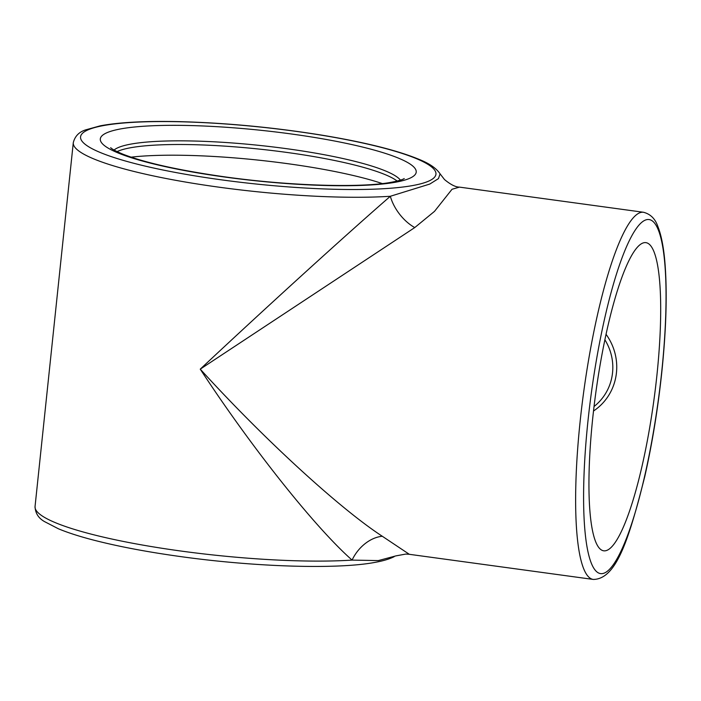 <?xml version="1.0" encoding="UTF-8"?>
<svg xmlns="http://www.w3.org/2000/svg" width="701" height="701" viewBox="0 0 701 701"><rect width="100%" height="100%" fill="white"/><g stroke="black" fill="none" stroke-linecap="round" stroke-linejoin="round"><path stroke-width="1.05" d="M200.249 369.155C263.006 438.186 339.599 508.497 382.317 536.274L409.323 554.307L405.844 554.062L395.951 555.875L378.33 560.59L352.095 560.099C315.275 527.687 251.387 447.352 200.249 369.155C266.091 307.467 346.066 234.73 390.343 196.271L429.792 184.056L438.458 178.615L440.079 173.857C436.443 168.371 429.538 163.578 419.356 159.486C397.449 150.373 364.748 142.224 321.251 135.056C273.539 127.407 226.66 122.947 180.621 121.667C146.22 120.852 119.442 122.228 100.296 125.821L85.864 129.808C79.152 131.858 74.954 136.143 73.29 142.662A185.301 29.6 -174 0 0 219.369 187.237A185.301 29.6 -174 0 0 390.343 196.271A33.087 18.655 -127.2 0 0 414.764 227.562L200.249 369.155M440.079 173.857L444.513 179.561C450.603 184.608 455.589 187.132 459.479 187.123L452.031 189.261L434.506 211.36L414.764 227.562M656.881 375.578A155.517 29.293 -82.2 0 1 603.771 550.82A155.517 29.293 -82.2 0 1 592.757 417.884A155.517 29.293 -82.2 0 1 645.866 242.642A155.517 29.293 -82.2 0 1 656.881 375.578M131.078 157.155L136.292 156.621A155.517 24.842 -174 0 1 377.322 181.953L382.317 183.566M382.317 536.274A33.087 23.606 -53.2 0 0 352.095 560.099A185.301 29.6 6 0 1 181.13 551.065A185.301 29.6 6 0 1 35.05 506.499L73.29 142.662M409.314 554.307L593.3 579.438A185.301 34.91 -82.2 0 1 580.174 421.056A185.301 34.91 -82.2 0 1 643.457 212.263L459.479 187.123M661.656 372.424A178.676 33.657 97.8 0 0 622.365 256.969A178.676 33.657 97.8 0 0 590.435 560.8A178.676 33.657 97.8 0 0 661.656 372.424M225.512 177.143A158.829 25.376 -174 0 1 140.787 126.452A158.829 25.376 -174 0 1 408.473 163.018A158.829 25.376 -174 0 1 225.512 177.143M221.411 179.842A178.676 28.548 6 0 0 427.242 163.955A178.676 28.548 6 0 0 126.101 122.815A178.676 28.548 6 0 0 221.411 179.842M400.429 180.139A145.589 23.256 6 0 0 259.317 145.396A145.589 23.256 6 0 0 114.07 150.04M117.058 151.609A145.589 23.256 -174 0 1 258.932 149.059A145.589 23.256 -174 0 1 397.187 181.051M606.023 334.272A54.599 52.908 56.6 0 1 593.51 411.005M594.036 406.501A51.287 49.701 -123.4 0 0 604.858 339.74M593.3 579.438C616.626 579.219 629.148 538.166 644.754 476.61C652.237 443.531 657.915 408.744 661.797 372.24C666.292 328.699 667.326 292.045 664.907 262.288C663.619 246.989 661.262 235.045 657.845 226.458C655.242 218.782 650.449 214.05 643.457 212.263M35.05 506.499C35.322 513.202 38.52 518.258 44.627 521.658L58.393 528.773C67.585 532.611 79.195 536.361 93.224 540.015C118.259 546.5 147.718 552.064 181.594 556.725C256.487 567.1 338.714 569.571 375.946 562.202C383.473 560.826 389.554 558.977 394.19 556.673M404.17 178.58C404.512 178.282 403.312 180.043 390.755 182.374C362.031 187.798 291.826 186.194 225.932 177.02C179.666 170.483 145.379 162.895 123.069 154.238C111.266 149.348 110.469 147.376 110.732 147.736"/></g></svg>
